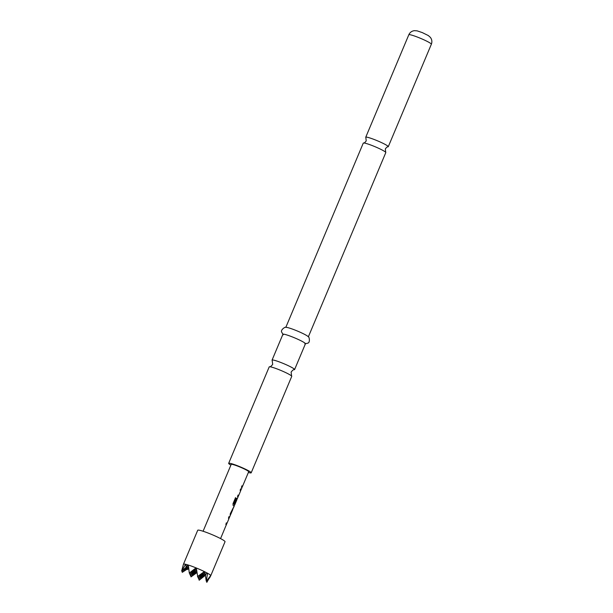 <?xml version="1.0" encoding="UTF-8"?>
<svg xmlns="http://www.w3.org/2000/svg" width="613" height="613" viewBox="0 0 613 613"><rect width="100%" height="100%" fill="white"/><g stroke="black" fill="none" stroke-linecap="round" stroke-linejoin="round"><path stroke-width="0.92" d="M385.707 152.308L385.332 148.936C386.527 147.319 387.424 146.622 388.006 146.836A12.222 1.249 -157.2 0 0 388.274 146.706A12.222 1.249 -157.2 0 0 388.259 146.553A12.222 1.249 -157.2 0 0 376.252 140.308A12.222 1.249 -157.2 0 0 365.746 137.235A12.222 1.249 -157.2 0 0 365.762 137.396A12.222 1.249 -157.2 0 0 365.838 137.519L366.214 140.898C365.019 142.507 364.13 143.204 363.54 142.99A12.222 1.249 22.8 0 1 373.777 146.185A12.222 1.249 22.8 0 1 385.707 152.308A12.222 1.249 22.8 0 1 385.784 152.438A12.222 1.249 22.8 0 1 385.799 152.591L308.354 336.828M230.886 465.129A12.222 1.249 22.8 0 1 228.664 463.336L269.207 366.896A12.222 1.249 22.8 0 1 269.513 366.758C270.164 367.064 271.222 366.26 272.685 364.36L272.18 360.413A12.222 1.249 22.8 0 1 272.08 360.26A12.222 1.249 22.8 0 1 272.065 360.099A12.222 1.249 22.8 0 1 282.562 363.172A12.222 1.249 22.8 0 1 294.577 369.417A12.222 1.249 22.8 0 1 294.592 369.57A12.222 1.249 22.8 0 1 294.286 369.708C293.635 369.401 292.577 370.198 291.114 372.106L291.619 376.053A12.222 1.249 22.8 0 1 291.719 376.206A12.222 1.249 22.8 0 1 291.734 376.367L251.192 472.807A12.222 1.249 22.8 0 1 248.365 472.47M210.857 575.232L210.726 575.477A14.812 1.517 -157.2 0 0 207.585 573.247L207.324 573.109A14.812 1.517 -157.2 0 0 204.719 571.753L204.39 571.592A14.812 1.517 -157.2 0 0 196.336 567.998L196.022 567.868A14.812 1.517 -157.2 0 0 188.329 565.048L188.03 564.956A14.812 1.517 -157.2 0 0 185.754 564.328L185.54 564.274A14.812 1.517 -157.2 0 0 183.448 564.213A14.812 1.517 -157.2 0 0 183.448 564.228L197.723 530.253A14.812 1.517 22.8 0 1 211.209 534.283A14.812 1.517 22.8 0 1 225.017 541.547A14.812 1.517 22.8 0 1 225.032 541.731L210.757 575.691A14.812 1.517 -157.2 0 0 210.749 575.523L210.857 575.232M228.664 463.336A12.222 1.249 22.8 0 1 239.17 466.409A12.222 1.249 22.8 0 1 251.192 472.807M269.513 366.758A12.222 1.249 22.8 0 1 279.712 369.961A12.222 1.249 22.8 0 1 291.619 376.053M283.229 334.805L281.689 332.139C280.279 329.993 285.589 326.2 286.355 327.365A12.222 1.249 22.8 0 1 296.271 330.568A12.222 1.249 22.8 0 1 307.979 336.453C309.343 336.185 310.354 342.636 307.833 343.134L304.845 343.893M272.065 360.099L282.907 334.292A12.222 1.249 22.8 0 1 293.412 337.357A12.222 1.249 22.8 0 1 305.443 343.763L294.592 369.57M226.802 523.464L226.304 524.95L225.822 524.36L226.419 522.935L226.91 523.51L228.887 518.813L228.434 518.138L229.032 516.713L229.515 517.303L228.795 518.721M230.189 515.564L230.273 513.763L233.277 507.74L230.189 515.564M234.656 504.775L234.089 506.422L233.132 505.495L232.994 503.733L235.507 497.748L236.25 498.2L233.882 503.97L234.764 504.821L236.787 500.016L234.909 503.909L234.549 503.587L236.266 499.503L237.3 498.645L236.587 500.193M238.488 495.656L237.99 497.151L237.507 496.553L238.105 495.128L238.595 495.702L240.61 490.913L240.12 490.331L240.717 488.906L241.2 489.511L240.472 490.936M241.867 487.772L241.399 487.297L241.997 485.871L242.472 486.347L241.867 487.772M203.087 531.249L231.193 464.401A9.479 0.965 22.8 0 1 239.821 466.976A9.479 0.965 22.8 0 1 248.656 471.627A9.479 0.965 22.8 0 1 248.671 471.749L242.48 486.469M242.472 486.347L241.867 485.825M241.193 489.381L241.882 487.894M237.3 498.645L237.982 497.028M233.415 508.039L234.082 506.3M229.507 517.18L230.197 515.686M220.573 538.597L226.297 524.828M285.827 327.357L363.271 143.12A12.222 1.249 22.8 0 1 363.54 142.99M196.022 567.868L189.294 573.063L188.329 565.048M207.324 573.109L205.125 574.435L204.719 571.753M188.03 564.956L186.091 566.688L185.754 564.328M190.773 575.461L190.988 576.894L196.957 572.588M187.279 569.063L187.379 569.508L188.75 568.634M182.299 570.741L182.245 572.35L188.528 566.787M210.726 575.477L206.596 580.917L206.811 582.35L210.749 575.523M188.689 568.144L182.245 572.35M187.379 569.508L188.712 568.328M188.344 565.217L186.091 566.688M185.54 564.274L181.693 571.14L188.352 565.247M205.24 574.373L206.252 581.139L207.585 573.247M188.52 566.68L181.693 571.14M181.663 570.948L183.448 564.228M209.485 578.097L210.757 575.707A14.812 1.517 -157.2 0 0 210.757 575.691M204.39 571.592L197.654 576.465L196.336 567.998M198.957 578.795L199.171 580.227L205.884 574.856M204.957 573.308L198.068 577.806L204.742 571.898L197.509 576.588M189.662 573.04L189.877 574.473L196.428 568.672M196.612 570.075L189.877 574.473M190.214 574.251L190.428 575.684L196.635 570.197M197.853 576.373L198.068 577.806M196.421 568.626L189.325 573.255M190.988 576.894L196.834 571.722M199.171 580.227L205.301 574.81M205.286 574.672L198.62 579.017L204.972 573.4M196.811 571.523L190.428 575.684M198.405 577.584L198.62 579.017M240.534 490.714L241.07 489.45L240.595 488.86L241.2 489.511M237.974 495.082L238.595 495.702M235.4 497.71L236.128 498.162L233.882 503.97M236.71 499.817L237.039 498.415L237.315 498.767M236.48 499.802L234.779 503.855M233.76 503.924L234.764 504.821M232.71 509.204L230.71 513.893M228.848 518.514L229.385 517.242L228.902 516.659L229.515 517.303M226.289 522.881L226.91 523.51M419.323 37.837A12.222 1.249 22.8 0 1 431.353 44.236C432.28 41.776 431.95 39.485 430.38 37.378L428.357 35.577L422.25 32.573L417.101 30.849L414.403 30.665C411.79 31.01 409.928 32.382 408.817 34.765A12.222 1.249 22.8 0 1 419.323 37.837M388.274 146.706L431.353 44.236M230.794 514.261L232.817 509.464M365.746 137.235L408.817 34.765M241.813 487.672L242.342 486.408M237.921 496.928L238.465 495.649M234.02 506.208L234.633 504.767M230.128 515.472L230.657 514.207M232.741 509.25L233.277 507.978M226.235 524.736L226.772 523.448"/></g></svg>
